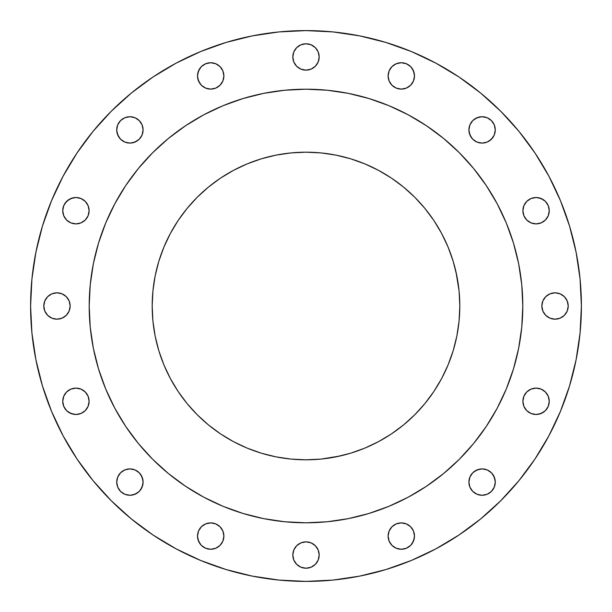 <?xml version="1.0" encoding="UTF-8"?>
<svg xmlns="http://www.w3.org/2000/svg" width="612" height="612" viewBox="0 0 612 612"><rect width="100%" height="100%" fill="white"/><g stroke="black" fill="none" stroke-linecap="round" stroke-linejoin="round"><path stroke-width="0.92" d="M143.093 129.905A13.181 13.181 0 0 1 129.905 143.093A13.181 13.181 0 0 1 116.724 129.905L117.726 134.954L120.587 139.23L124.863 142.091L129.905 143.093L134.954 142.091L139.23 139.23L142.091 134.954L143.093 129.905L142.091 124.863L139.23 120.587L134.954 117.726L129.905 116.724L124.863 117.726L120.587 120.587L117.726 124.863L116.724 129.905A13.181 13.181 0 0 1 129.905 116.724A13.181 13.181 0 0 1 143.093 129.905M223.885 75.926A13.181 13.181 0 0 1 210.696 89.107A13.181 13.181 0 0 1 197.515 75.926L198.518 80.968L201.379 85.244L205.655 88.105L210.696 89.107L215.745 88.105L220.022 85.244L222.883 80.968L223.885 75.926L222.883 70.877L220.022 66.601L215.745 63.747L210.696 62.738L205.655 63.747L201.379 66.601L198.518 70.877L197.515 75.926A13.181 13.181 0 0 1 210.696 62.738A13.181 13.181 0 0 1 223.885 75.926M319.181 56.97A13.181 13.181 0 0 1 306 70.151A13.181 13.181 0 0 1 292.819 56.97L293.821 62.011L296.675 66.287L300.951 69.148L306 70.151L311.049 69.148L315.325 66.287L318.179 62.011L319.181 56.97L318.179 51.921L315.325 47.644L311.049 44.791L306 43.781L300.951 44.791L296.675 47.644L293.821 51.921L292.819 56.97A13.181 13.181 0 0 1 306 43.781A13.181 13.181 0 0 1 319.181 56.97M414.485 75.926A13.181 13.181 0 0 1 401.304 89.107A13.181 13.181 0 0 1 388.115 75.926L389.117 80.968L391.978 85.244L396.255 88.105L401.304 89.107L406.345 88.105L410.621 85.244L413.483 80.968L414.485 75.926L413.483 70.877L410.621 66.601L406.345 63.747L401.304 62.738L396.255 63.747L391.978 66.601L389.117 70.877L388.115 75.926A13.181 13.181 0 0 1 401.304 62.738A13.181 13.181 0 0 1 414.485 75.926M495.276 129.905A13.181 13.181 0 0 1 482.095 143.093A13.181 13.181 0 0 1 468.907 129.905L469.909 134.954L472.77 139.23L477.046 142.091L482.095 143.093L487.137 142.091L491.413 139.23L494.274 134.954L495.276 129.905L494.274 124.863L491.413 120.587L487.137 117.726L482.095 116.724L477.046 117.726L472.77 120.587L469.909 124.863L468.907 129.905A13.181 13.181 0 0 1 482.095 116.724A13.181 13.181 0 0 1 495.276 129.905M549.262 210.696A13.181 13.181 0 0 1 536.074 223.885A13.181 13.181 0 0 1 522.893 210.696L523.895 215.745L526.756 220.022L531.032 222.883L536.074 223.885L541.123 222.883L545.399 220.022L548.253 215.745L549.262 210.696L548.253 205.655L545.399 201.379L541.123 198.518L536.074 197.515L531.032 198.518L526.756 201.379L523.895 205.655L522.893 210.696A13.181 13.181 0 0 1 536.074 197.515A13.181 13.181 0 0 1 549.262 210.696M568.219 306A13.181 13.181 0 0 1 555.03 319.181A13.181 13.181 0 0 1 541.849 306L542.852 311.049L545.713 315.325L549.989 318.179L555.03 319.181L560.079 318.179L564.356 315.325L567.209 311.049L568.219 306L567.209 300.951L564.356 296.675L560.079 293.821L555.03 292.819L549.989 293.821L545.713 296.675L542.852 300.951L541.849 306A13.181 13.181 0 0 1 555.03 292.819A13.181 13.181 0 0 1 568.219 306M549.262 401.304A13.181 13.181 0 0 1 536.074 414.485A13.181 13.181 0 0 1 522.893 401.304L523.895 406.345L526.756 410.621L531.032 413.483L536.074 414.485L541.123 413.483L545.399 410.621L548.253 406.345L549.262 401.304L548.253 396.255L545.399 391.978L541.123 389.117L536.074 388.115L531.032 389.117L526.756 391.978L523.895 396.255L522.893 401.304A13.181 13.181 0 0 1 536.074 388.115A13.181 13.181 0 0 1 549.262 401.304M495.276 482.095A13.181 13.181 0 0 1 482.095 495.276A13.181 13.181 0 0 1 468.907 482.095L469.909 487.137L472.77 491.413L477.046 494.274L482.095 495.276L487.137 494.274L491.413 491.413L494.274 487.137L495.276 482.095L494.274 477.046L491.413 472.77L487.137 469.909L482.095 468.907L477.046 469.909L472.77 472.77L469.909 477.046L468.907 482.095A13.181 13.181 0 0 1 482.095 468.907A13.181 13.181 0 0 1 495.276 482.095M414.485 536.074A13.181 13.181 0 0 1 401.304 549.262A13.181 13.181 0 0 1 388.115 536.074L389.117 541.123L391.978 545.399L396.255 548.253L401.304 549.262L406.345 548.253L410.621 545.399L413.483 541.123L414.485 536.074L413.483 531.032L410.621 526.756L406.345 523.895L401.304 522.893L396.255 523.895L391.978 526.756L389.117 531.032L388.115 536.074A13.181 13.181 0 0 1 401.304 522.893A13.181 13.181 0 0 1 414.485 536.074M319.181 555.03A13.181 13.181 0 0 1 306 568.219A13.181 13.181 0 0 1 292.819 555.03L293.821 560.079L296.675 564.356L300.951 567.209L306 568.219L311.049 567.209L315.325 564.356L318.179 560.079L319.181 555.03L318.179 549.989L315.325 545.713L311.049 542.852L306 541.849L300.951 542.852L296.675 545.713L293.821 549.989L292.819 555.03A13.181 13.181 0 0 1 306 541.849A13.181 13.181 0 0 1 319.181 555.03M223.885 536.074A13.181 13.181 0 0 1 210.696 549.262A13.181 13.181 0 0 1 197.515 536.074L198.518 541.123L201.379 545.399L205.655 548.253L210.696 549.262L215.745 548.253L220.022 545.399L222.883 541.123L223.885 536.074L222.883 531.032L220.022 526.756L215.745 523.895L210.696 522.893L205.655 523.895L201.379 526.756L198.518 531.032L197.515 536.074A13.181 13.181 0 0 1 210.696 522.893A13.181 13.181 0 0 1 223.885 536.074M143.093 482.095A13.181 13.181 0 0 1 129.905 495.276A13.181 13.181 0 0 1 116.724 482.095L117.726 487.137L120.587 491.413L124.863 494.274L129.905 495.276L134.954 494.274L139.23 491.413L142.091 487.137L143.093 482.095L142.091 477.046L139.23 472.77L134.954 469.909L129.905 468.907L124.863 469.909L120.587 472.77L117.726 477.046L116.724 482.095A13.181 13.181 0 0 1 129.905 468.907A13.181 13.181 0 0 1 143.093 482.095M89.107 401.304A13.181 13.181 0 0 1 75.926 414.485A13.181 13.181 0 0 1 62.738 401.304L63.747 406.345L66.601 410.621L70.877 413.483L75.926 414.485L80.968 413.483L85.244 410.621L88.105 406.345L89.107 401.304L88.105 396.255L85.244 391.978L80.968 389.117L75.926 388.115L70.877 389.117L66.601 391.978L63.747 396.255L62.738 401.304A13.181 13.181 0 0 1 75.926 388.115A13.181 13.181 0 0 1 89.107 401.304M89.107 210.696A13.181 13.181 0 0 1 75.926 223.885A13.181 13.181 0 0 1 62.738 210.696L63.747 215.745L66.601 220.022L70.877 222.883L75.926 223.885L80.968 222.883L85.244 220.022L88.105 215.745L89.107 210.696L88.105 205.655L85.244 201.379L80.968 198.518L75.926 197.515L70.877 198.518L66.601 201.379L63.747 205.655L62.738 210.696A13.181 13.181 0 0 1 75.926 197.515A13.181 13.181 0 0 1 89.107 210.696M70.151 306A13.181 13.181 0 0 1 56.97 319.181A13.181 13.181 0 0 1 43.781 306L44.791 311.049L47.644 315.325L51.921 318.179L56.97 319.181L62.011 318.179L66.287 315.325L69.148 311.049L70.151 306L69.148 300.951L66.287 296.675L62.011 293.821L56.97 292.819L51.921 293.821L47.644 296.675L44.791 300.951L43.781 306A13.181 13.181 0 0 1 56.97 292.819A13.181 13.181 0 0 1 70.151 306L69.148 300.951M30.6 306A275.4 275.4 0 0 1 306 30.6A275.4 275.4 0 0 1 581.4 306L580.077 332.997L576.106 359.726L569.543 385.942L560.439 411.394L548.88 435.821L534.987 459.008L518.884 480.711L500.738 500.738L480.711 518.884L459.008 534.987L435.821 548.88L411.394 560.439L385.942 569.543L359.726 576.106L332.997 580.077L306 581.4L279.003 580.077L252.274 576.106L226.058 569.543L200.606 560.439L176.18 548.88L152.992 534.987L131.289 518.884L111.262 500.738L93.116 480.711L77.013 459.008L63.12 435.821L51.561 411.394L42.458 385.942L35.894 359.726L31.923 332.997L30.6 306L31.923 279.003L35.894 252.274L42.458 226.058L51.561 200.606L63.12 176.18L77.013 152.992L93.116 131.289L111.262 111.262L131.289 93.116L152.992 77.013L176.18 63.12L200.606 51.561L226.058 42.458L252.274 35.894L279.003 31.923L306 30.6L332.997 31.923L359.726 35.894L385.942 42.458L411.394 51.561L435.821 63.12L459.008 77.013L480.711 93.116L500.738 111.262L518.884 131.289L534.987 152.992L548.88 176.18L560.439 200.606L569.543 226.058L576.106 252.274L580.077 279.003L581.4 306A275.4 275.4 0 0 1 306 581.4A275.4 275.4 0 0 1 30.6 306M89.199 305.862A216.801 216.801 0 0 0 89.199 306A216.801 216.801 0 0 1 306 89.199A216.801 216.801 0 0 1 522.801 306A216.801 216.801 0 0 0 522.801 305.862M408.242 114.819A216.801 216.801 0 0 0 408.204 114.796L426.449 125.735L443.539 138.411L459.306 152.694L473.589 168.461L486.265 185.551L497.204 203.796A216.801 216.801 0 0 0 497.181 203.758M486.349 185.673A216.801 216.801 0 0 0 426.327 125.651M114.819 203.758A216.801 216.801 0 0 0 114.796 203.796L125.735 185.551L138.411 168.461L152.694 152.694L168.461 138.411L185.551 125.735L203.796 114.796A216.801 216.801 0 0 0 203.758 114.819M185.673 125.651A216.801 216.801 0 0 0 125.651 185.673M459.811 306A153.811 153.811 0 0 1 306 459.811A153.811 153.811 0 0 1 152.189 306A153.811 153.811 0 0 1 306 152.189A153.811 153.811 0 0 1 459.811 306L459.077 290.922L456.858 275.989L453.194 261.347L448.106 247.141L441.65 233.493L433.893 220.542L424.896 208.424L414.76 197.24L403.576 187.104L391.458 178.107L378.507 170.35L364.859 163.894L350.653 158.806L336.011 155.142L321.078 152.924L306 152.189L290.922 152.924L275.989 155.142L261.347 158.806L247.141 163.894L233.493 170.35L220.542 178.107L208.424 187.104L197.24 197.24L187.104 208.424L178.107 220.542L170.35 233.493L163.894 247.141L158.806 261.347L155.142 275.989L152.924 290.922L152.189 306L152.924 321.078L155.142 336.011L158.806 350.653L163.894 364.859L170.35 378.507L178.107 391.458L187.104 403.576L197.24 414.76L208.424 424.896L220.542 433.893L233.493 441.65L247.141 448.106L261.347 453.194L275.989 456.858L290.922 459.077L306 459.811L321.078 459.077L336.011 456.858L350.653 453.194L364.859 448.106L378.507 441.65L391.458 433.893L403.576 424.896L414.76 414.76L424.896 403.576L433.893 391.458L441.65 378.507L448.106 364.859L453.194 350.653L456.858 336.011L459.077 321.078L459.811 306M474.491 169.562L486.265 185.551L497.204 203.796L506.3 223.036L513.468 243.063L518.639 263.703L521.761 284.748L522.801 306L521.761 327.252L518.639 348.297L513.468 368.937L506.3 388.964L497.204 408.204L486.265 426.449L473.589 443.539L459.306 459.306L443.539 473.589L426.449 486.265L408.204 497.204L388.964 506.3L368.937 513.468L348.297 518.639L327.252 521.761L306 522.801L284.748 521.761L263.703 518.639L243.063 513.468L223.036 506.3L203.796 497.204L185.551 486.265L168.461 473.589L152.694 459.306L138.411 443.539L125.735 426.449L114.796 408.204L105.7 388.964L98.532 368.937L93.361 348.297L90.239 327.252L89.199 306L90.239 284.748L93.361 263.703L98.532 243.063L105.7 223.036L114.796 203.796L125.735 185.551L136.178 171.222M169.562 137.509L185.551 125.735L203.796 114.796L223.036 105.7L243.063 98.532L263.703 93.361L284.748 90.239L306 89.199L327.252 90.239L348.297 93.361L368.937 98.532L388.964 105.7L408.204 114.796L426.449 125.735L440.778 136.178M522.801 306.138A216.801 216.801 0 0 0 522.801 306A216.801 216.801 0 0 1 306 522.801A216.801 216.801 0 0 1 89.199 306A216.801 216.801 0 0 0 89.199 306.138M137.509 442.438L125.735 426.449L114.796 408.204A216.801 216.801 0 0 0 114.819 408.242M125.651 426.327A216.801 216.801 0 0 0 185.673 486.349M203.758 497.181A216.801 216.801 0 0 0 203.796 497.204L185.551 486.265L171.222 475.822M442.438 474.491L426.449 486.265L408.204 497.204A216.801 216.801 0 0 0 408.242 497.181M426.327 486.349A216.801 216.801 0 0 0 486.349 426.327M497.181 408.242A216.801 216.801 0 0 0 497.204 408.204L486.265 426.449L475.822 440.778M89.658 291.825L89.199 306L89.658 320.175M291.825 522.342L306 522.801L320.175 522.342M522.342 320.175L522.801 306L522.342 291.825M320.175 89.658L306 89.199L291.825 89.658M42.458 385.942L51.561 411.394M93.116 480.711L111.262 500.738M385.942 569.543L411.394 560.439M120.587 120.587L122.584 118.942M124.863 117.726L127.334 116.976M132.483 116.976L134.954 117.726M137.233 118.942L139.23 120.587M142.091 124.863L142.841 127.334M142.841 132.483L142.091 134.954L139.23 139.23M137.233 140.867L132.483 142.841M124.863 142.091L122.584 140.867M120.587 139.23L118.942 137.233L116.976 132.483M197.768 73.356L199.734 68.598L201.379 66.601M203.375 64.964L205.655 63.747M215.745 63.747L218.025 64.964M220.022 66.601L222.883 70.877L223.632 73.356M220.022 85.244L218.025 86.889M215.745 88.105L213.274 88.855M203.375 86.889L201.379 85.244M199.734 83.247L197.768 78.497M293.821 51.921L295.038 49.641M300.951 44.791L303.43 44.041M311.049 44.791L313.321 46.007M318.179 51.921L318.928 54.399M315.325 66.287L313.321 67.932M311.049 69.148L308.57 69.898M296.675 66.287L295.038 64.291M293.821 62.011L293.072 59.54M388.368 73.356L389.117 70.877L391.978 66.601M396.255 63.747L398.726 62.99M406.345 63.747L410.621 66.601M412.266 68.598L414.232 73.356M413.483 80.968L410.621 85.244L406.345 88.105M391.978 85.244L390.341 83.247M389.117 80.968L388.368 78.497M469.909 124.863L471.133 122.584M472.77 120.587L474.767 118.942L479.517 116.976M491.413 120.587L493.058 122.584M494.274 124.863L495.024 127.334M495.024 132.483L494.274 134.954M493.058 137.233L489.416 140.867M487.137 142.091L484.666 142.841M479.517 142.841L477.046 142.091L472.77 139.23M471.133 137.233L469.159 132.483M525.111 203.375L526.756 201.379M531.032 198.518L533.503 197.768M538.644 197.768L543.402 199.734L545.399 201.379M547.036 203.375L548.253 205.655M548.253 215.745L547.036 218.025M545.399 220.022L541.123 222.883L538.644 223.632M526.756 220.022L525.111 218.025M523.895 215.745L523.145 213.274M545.713 296.675L547.709 295.038M549.989 293.821L552.46 293.072M560.079 293.821L562.359 295.038M567.209 300.951L567.959 303.43M567.209 311.049L565.993 313.321M560.079 318.179L557.601 318.928M555.03 319.181L552.46 318.928M545.713 315.325L544.068 313.321M542.852 311.049L542.102 308.57M526.756 391.978L528.753 390.341M531.032 389.117L533.503 388.368M538.644 388.368L541.123 389.117M543.402 390.341L545.399 391.978M548.253 396.255L549.01 398.726M548.253 406.345L545.399 410.621M543.402 412.266L538.644 414.232M531.032 413.483L528.753 412.266M526.756 410.621L523.895 406.345M469.159 479.517L469.909 477.046L472.77 472.77M474.767 471.133L479.517 469.159M487.137 469.909L489.416 471.133M491.413 472.77L493.058 474.767L495.024 479.517M491.413 491.413L489.416 493.058M487.137 494.274L484.666 495.024M479.517 495.024L477.046 494.274M474.767 493.058L472.77 491.413M469.909 487.137L469.159 484.666M391.978 526.756L393.975 525.111M396.255 523.895L398.726 523.145M408.625 525.111L410.621 526.756M413.483 531.032L414.232 533.503M414.232 538.644L412.266 543.402L410.621 545.399M408.625 547.036L406.345 548.253M396.255 548.253L393.975 547.036M391.978 545.399L389.117 541.123L388.368 538.644M296.675 545.713L298.679 544.068M300.951 542.852L303.43 542.102M315.325 545.713L316.962 547.709M318.179 549.989L318.928 552.46M318.179 560.079L316.962 562.359M311.049 567.209L308.57 567.959M300.951 567.209L298.679 565.993M293.821 560.079L293.072 557.601M198.518 531.032L199.734 528.753M201.379 526.756L205.655 523.895M220.022 526.756L221.659 528.753M222.883 531.032L223.632 533.503M223.632 538.644L222.883 541.123M221.659 543.402L220.022 545.399M215.745 548.253L213.274 549.01M205.655 548.253L201.379 545.399M199.734 543.402L197.768 538.644M116.976 479.517L117.726 477.046M118.942 474.767L120.587 472.77M124.863 469.909L127.334 469.159M132.483 469.159L134.954 469.909L139.23 472.77M140.867 474.767L142.841 479.517M142.841 484.666L140.867 489.416M139.23 491.413L137.233 493.058L132.483 495.024M120.587 491.413L118.942 489.416M117.726 487.137L116.976 484.666M63.747 396.255L64.964 393.975M66.601 391.978L70.877 389.117L73.356 388.368M85.244 391.978L86.889 393.975M88.105 396.255L88.855 398.726M86.889 408.625L85.244 410.621M80.968 413.483L78.497 414.232M73.356 414.232L68.598 412.266L66.601 410.621M64.964 408.625L63.747 406.345M63.747 205.655L64.964 203.375L68.598 199.734L73.356 197.768M80.968 198.518L83.247 199.734M85.244 201.379L88.105 205.655M85.244 220.022L83.247 221.659M80.968 222.883L78.497 223.632M73.356 223.632L70.877 222.883M68.598 221.659L66.601 220.022M63.747 215.745L62.99 213.274M44.791 300.951L46.007 298.679M47.644 296.675L49.641 295.038M51.921 293.821L54.399 293.072M66.287 296.675L67.932 298.679M66.287 315.325L64.291 316.962M62.011 318.179L59.54 318.928M51.921 318.179L49.641 316.962M44.791 311.049L44.041 308.57M459.077 321.078L456.858 336.011L453.194 350.653M449.774 360.667L448.106 364.859M364.859 448.106L360.667 449.774M340.081 455.994L321.078 459.077M290.922 459.077L275.989 456.858L261.347 453.194M251.333 449.774L247.141 448.106M163.894 364.859L162.226 360.667M156.006 340.081L155.142 336.011M152.924 290.922L155.142 275.989L158.806 261.347M162.226 251.333L163.894 247.141M247.141 163.894L251.333 162.226M271.919 156.006L275.989 155.142M321.078 152.924L336.011 155.142L350.653 158.806M360.667 162.226L364.859 163.894M448.106 247.141L449.774 251.333M455.994 271.919L459.077 290.922"/></g></svg>
